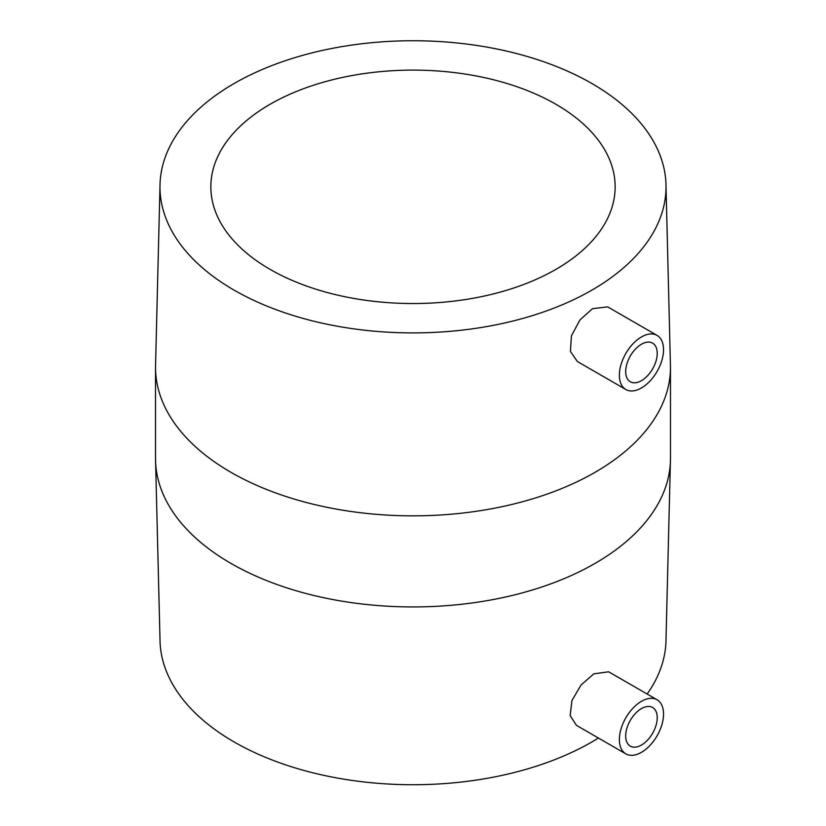 <?xml version="1.0" encoding="UTF-8"?>
<svg xmlns="http://www.w3.org/2000/svg" width="826" height="826" viewBox="0 0 826 826"><rect width="100%" height="100%" fill="white"/><g stroke="black" fill="none" stroke-linecap="round" stroke-linejoin="round"><path stroke-width="1.24" d="M641.461 708.594A22.312 12.886 -60 0 1 652.612 707.49A22.312 12.886 -60 0 1 656.03 725.373A22.312 12.886 -60 0 1 641.461 745.031A22.312 12.886 -60 0 1 630.3 746.136A22.312 12.886 -60 0 1 626.882 728.264A22.312 12.886 -60 0 1 641.461 708.594M641.461 752.321A31.233 18.038 -60 0 1 625.84 753.87A31.233 18.038 -60 0 1 621.049 728.842A31.233 18.038 -60 0 1 641.461 701.315A31.233 18.038 -60 0 1 657.073 699.767A31.233 18.038 -60 0 1 661.863 724.794A31.233 18.038 -60 0 1 641.461 752.321M625.84 753.87L576.455 725.352L570.157 715.615L571.964 700.448L581.091 684.93L593.873 673.84L608.648 671.806L657.073 699.767M647.14 694.026A253.024 146.088 0 0 0 665.921 642.814L670.485 458.275A257.485 148.659 0 0 1 511.542 595.618A257.485 148.659 0 0 1 230.929 563.394A257.485 148.659 0 0 1 155.515 458.275L160.079 642.814A253.024 146.088 0 0 0 234.078 741.934A253.024 146.088 0 0 0 598.427 738.041M625.84 389.5L577.415 361.54L570.425 351.442L571.427 335.821L579.955 319.91L592.521 308.687L607.688 306.88L657.073 335.397A31.233 18.038 -60 0 1 661.863 360.425A31.233 18.038 -60 0 1 641.461 387.952A31.233 18.038 -60 0 1 625.84 389.5A31.233 18.038 -60 0 1 621.049 364.472A31.233 18.038 -60 0 1 641.461 336.946A31.233 18.038 -60 0 1 657.073 335.397M234.078 290.122A253.024 146.088 0 0 0 513.163 320.973A253.024 146.088 0 0 0 665.921 182.649A253.024 146.088 0 0 0 591.922 83.529A253.024 146.088 0 0 0 319.517 51.078A253.024 146.088 0 0 0 160.079 182.649A253.024 146.088 0 0 0 234.078 290.122M270.061 269.359A202.153 116.714 0 0 0 490.365 294.655A202.153 116.714 0 0 0 615.153 186.821A202.153 116.714 0 0 0 555.939 104.293A202.153 116.714 0 0 0 335.635 78.997A202.153 116.714 0 0 0 210.847 186.821A202.153 116.714 0 0 0 270.061 269.359M641.461 380.662A22.312 12.886 -60 0 1 630.3 381.777A22.312 12.886 -60 0 1 626.882 363.894A22.312 12.886 -60 0 1 641.461 344.235A22.312 12.886 -60 0 1 652.612 343.12A22.312 12.886 -60 0 1 656.03 361.003A22.312 12.886 -60 0 1 641.461 380.662M160.079 182.649L155.515 367.188A257.485 148.659 0 0 0 230.929 472.307A257.485 148.659 0 0 0 511.542 504.531A257.485 148.659 0 0 0 670.485 367.188L670.485 458.275M665.921 182.649L670.485 367.188M155.515 458.275L155.515 367.188"/></g></svg>
